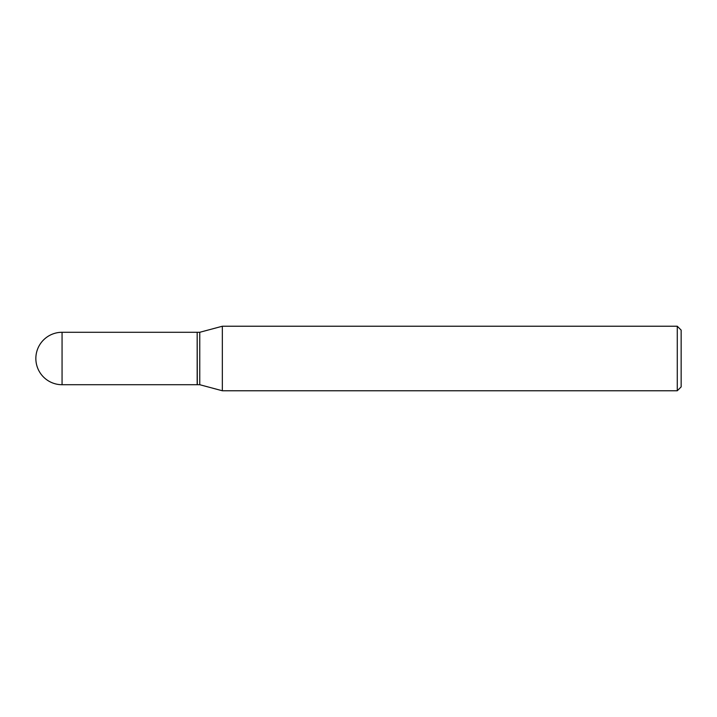 <?xml version="1.0" encoding="UTF-8"?>
<svg xmlns="http://www.w3.org/2000/svg" width="717" height="717" viewBox="0 0 717 717"><rect width="100%" height="100%" fill="white"/><g stroke="black" fill="none" stroke-linecap="round" stroke-linejoin="round"><path stroke-width="1.08" d="M62.065 332.285L197.175 332.285L197.175 384.715L62.065 384.715A26.215 26.215 0 0 1 35.85 358.5A26.215 26.215 0 0 1 62.065 332.285L62.065 384.715M197.175 332.419L197.3 384.715L199.756 384.715L222.342 390.765L677.278 390.765L677.278 326.235L681.15 330.107L681.15 386.893L677.278 390.765M197.3 332.285L199.756 332.285L199.756 384.715M199.756 332.285L222.342 326.235L222.342 390.765M222.342 326.235L677.278 326.235"/></g></svg>
